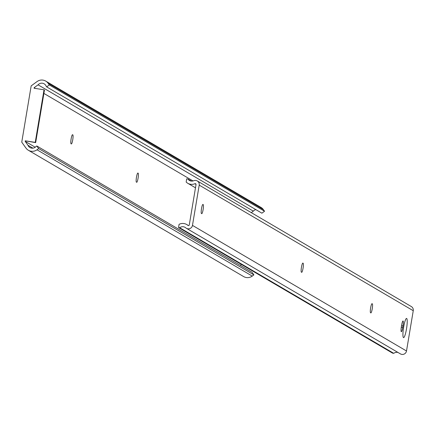 <?xml version="1.0" encoding="UTF-8"?>
<svg xmlns="http://www.w3.org/2000/svg" width="435" height="435" viewBox="0 0 435 435"><rect width="100%" height="100%" fill="white"/><g stroke="black" fill="none" stroke-linecap="round" stroke-linejoin="round"><path stroke-width="0.65" d="M201.514 208.588A4.606 0.734 -81.1 0 1 202.911 204.439A4.606 0.734 -81.1 0 1 202.955 204.455L203.199 204.597A4.606 0.734 -81.1 0 1 203.145 209.387A4.606 0.734 -81.1 0 1 201.726 213.677A4.606 0.734 -81.1 0 1 201.682 213.661L201.438 213.52A4.606 0.734 -81.1 0 1 201.514 208.588M301.455 267.231A4.606 0.734 -81.1 0 1 302.847 263.083A4.606 0.734 -81.1 0 1 302.89 263.099L303.135 263.24A4.606 0.734 -81.1 0 1 303.081 268.031A4.606 0.734 -81.1 0 1 301.662 272.321A4.606 0.734 -81.1 0 1 301.618 272.305L301.373 272.163A4.606 0.734 -81.1 0 1 301.455 267.231M370.642 307.828A4.606 0.734 -81.1 0 1 372.034 303.679A4.606 0.734 -81.1 0 1 372.077 303.695L372.322 303.837A4.606 0.734 -81.1 0 1 372.268 308.627A4.606 0.734 -81.1 0 1 370.848 312.917A4.606 0.734 -81.1 0 1 370.805 312.901L370.56 312.76A4.606 0.734 -81.1 0 1 370.642 307.828M406.507 328.871A9.722 1.555 -81.1 0 1 403.56 337.631A9.722 1.555 -81.1 0 1 403.631 327.185A9.722 1.555 -81.1 0 1 406.578 318.425A9.722 1.555 -81.1 0 1 406.507 328.871M178.551 227.559L179.72 227.744A4.872 4.796 120.4 0 1 185.805 227.875A4.1 4.04 -59.6 0 0 192.471 225.395L199.208 185.12A4.1 4.04 -59.6 0 0 193.695 180.726A4.872 4.796 120.4 0 1 187.876 178.992L186.707 178.807L186.169 182.042A8.145 8.026 -59.6 0 0 194.918 183.728A0.821 0.805 120.4 0 1 196.022 184.609L189.274 224.906A0.821 0.805 120.4 0 1 187.942 225.401A8.145 8.026 -59.6 0 0 179.089 224.329L178.551 227.559L392.587 353.155L393.757 353.34A4.872 4.796 120.4 0 1 398.047 352.497M187.876 178.992L191.449 181.09M179.72 227.744L393.757 353.34M186.397 228.304L400.439 353.9A4.1 4.04 -59.6 0 0 406.507 350.991L413.25 310.715A4.1 4.04 -59.6 0 0 411.325 306.55L197.289 180.955M401.374 326.75L401.646 325.135A4.606 0.734 -81.1 0 1 403.044 320.986A4.606 0.734 -81.1 0 1 403.006 325.935L402.739 327.55A4.606 0.734 -81.1 0 1 401.342 331.698A4.606 0.734 -81.1 0 1 401.374 326.75M71.133 138.857A4.606 0.734 98.9 0 0 71.057 143.789L71.296 143.931A4.606 0.734 98.9 0 0 71.34 143.947A4.606 0.734 98.9 0 0 72.759 139.657A4.606 0.734 98.9 0 0 72.814 134.866L72.574 134.725A4.606 0.734 98.9 0 0 72.531 134.709A4.606 0.734 98.9 0 0 71.133 138.857M136.476 177.203A4.606 0.734 98.9 0 0 136.4 182.134L136.639 182.276A4.606 0.734 98.9 0 0 136.688 182.292A4.606 0.734 98.9 0 0 138.107 177.997A4.606 0.734 98.9 0 0 138.156 173.212L137.917 173.065A4.606 0.734 98.9 0 0 137.873 173.054A4.606 0.734 98.9 0 0 136.476 177.203M193.048 180.944L43.891 93.422M35.398 88.441L34.142 87.701L34.055 88.229L44.033 89.795L35.235 142.375L25.252 140.809L35.659 142.626L44.457 90.045L44.033 89.795M25.252 140.809L25.165 141.332L27.96 145.252A4.872 4.796 -59.6 0 0 36.007 146.519L36.779 145.953L38.655 148.585L37.008 149.787A8.02 7.901 120.4 0 1 25.942 148.052L21.75 142.169L31.173 85.869L37.067 81.568A8.02 7.901 120.4 0 1 48.133 83.302L49.307 84.95L46.665 86.875L46.115 86.103A4.872 4.796 -59.6 0 0 38.068 84.841L34.142 87.701M35.224 147.237L25.165 141.332M240.99 264.197L240.751 265.638M45.724 81.1L260.978 207.408A8.02 7.901 120.4 0 1 263.382 209.61L264.556 211.252L49.307 84.95M264.556 211.252L261.913 213.177L46.665 86.875M255.834 209.61A4.872 4.796 -59.6 0 0 253.322 211.144L38.068 84.841M253.322 211.144L251.272 212.633M32.908 148.156L27.96 145.252M38.655 148.585L253.904 274.893L252.028 272.256L36.779 145.953M253.904 274.893L252.256 276.094A8.02 7.901 120.4 0 1 243.6 276.562L28.351 150.254M35.235 142.375L35.659 142.626M194.918 183.728L196.027 184.38M192.471 225.395L406.507 350.991M199.208 185.12L413.25 310.715M403.006 325.935L401.548 325.706M402.739 327.55L401.287 327.321M372.322 303.837L371.86 303.766M303.135 263.24L302.673 263.164M203.199 204.597L202.732 204.526M263.382 209.61L48.133 83.302M252.256 276.094L37.008 149.787M137.694 173.135L138.156 173.212M72.351 134.796L72.814 134.866M187.768 183.276L195.484 187.806M186.751 224.547L188.54 225.596"/></g></svg>
